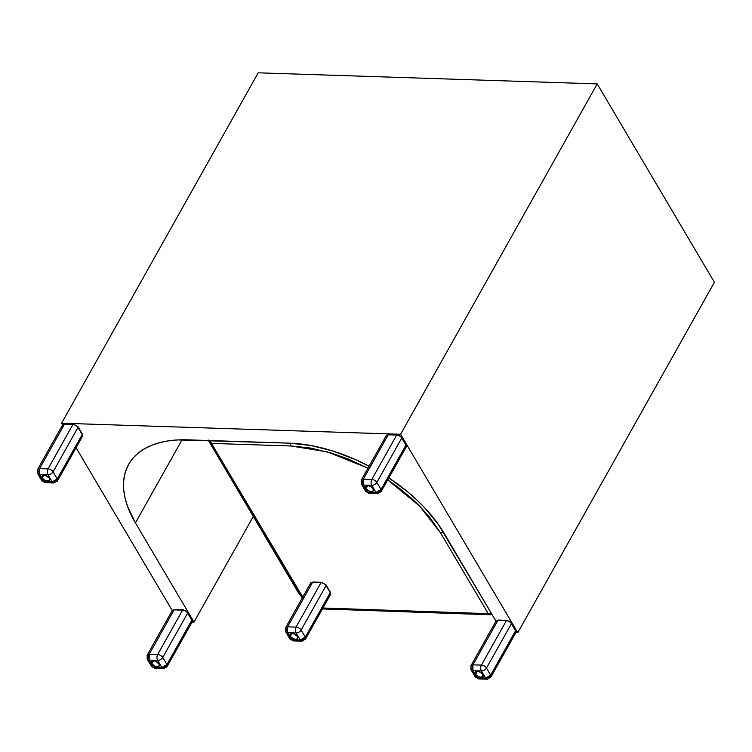 <?xml version="1.0" encoding="UTF-8"?>
<svg xmlns="http://www.w3.org/2000/svg" width="752" height="752" viewBox="0 0 752 752"><rect width="100%" height="100%" fill="white"/><g stroke="black" fill="none" stroke-linecap="round" stroke-linejoin="round"><path stroke-width="1.13" d="M366.045 488.621A4.352 2.388 29.3 0 1 365.81 486.61A4.352 2.388 29.3 0 1 369.288 486.018A4.352 2.388 29.3 0 1 373.171 488.856L370.886 486.713L368.583 485.839L366.619 485.942L365.669 486.986L366.459 489.204L369.871 491.441L373.048 491.272L373.171 488.856A4.352 2.388 29.3 0 1 373.406 490.868A4.352 2.388 29.3 0 1 369.928 491.46A4.352 2.388 29.3 0 1 366.045 488.621L367.653 485.754L366.045 488.621M381.029 489.505L375.944 492.419L377.495 493.538A4.145 2.378 -88.1 0 1 375.944 492.419A4.145 2.519 -30.6 0 0 381.029 489.505L376.837 482.427A4.145 2.275 -150.7 0 0 371.779 479.475A4.145 2.378 91.9 0 0 371.751 485.331A4.145 2.519 -30.6 0 0 376.837 482.427A4.145 2.519 149.4 0 1 371.751 485.331A4.145 2.378 -88.1 0 1 371.779 479.475L363.301 479.203L361.364 480.011A4.145 2.275 29.3 0 1 363.301 479.203A4.145 2.378 91.9 0 0 363.282 485.059L363.301 479.203L388.22 434.797L396.689 435.079L371.779 479.475A4.145 2.275 29.3 0 1 376.837 482.427L381.029 489.505A4.145 2.275 29.3 0 1 381.245 491.423L381.029 489.505L405.939 445.109L381.029 489.505M361.402 484.138L363.282 485.059A4.145 2.519 149.4 0 1 361.402 484.138A4.145 2.519 149.4 0 1 361.58 481.929A4.145 2.275 29.3 0 1 361.364 480.011L361.402 484.138L365.594 491.225A4.145 2.519 -30.6 0 0 367.465 492.137L365.594 491.225L369.025 493.265L367.465 492.137L363.282 485.059L371.751 485.331L375.944 492.419L367.465 492.137A4.145 2.378 91.9 0 0 369.025 493.265L377.495 493.538A4.145 2.378 -88.1 0 0 379.309 492.231A4.145 2.275 29.3 0 0 381.245 491.423L377.495 493.538M405.431 444.169A1.241 0.752 149.4 0 1 405.995 444.441L406.165 447.026A4.145 2.275 -150.7 0 0 405.939 445.109L401.756 438.021L376.837 482.427L401.756 438.021A4.145 2.275 -150.7 0 0 396.689 435.079L371.779 479.475L363.301 479.203L388.22 434.797A4.145 2.275 -150.7 0 0 386.274 435.605A4.145 2.275 29.3 0 1 388.22 434.797L396.689 435.079A4.145 2.275 29.3 0 1 401.756 438.021L405.939 445.109A4.145 2.275 29.3 0 1 406.165 447.026L381.245 491.423M375.944 492.419L367.465 492.137L363.282 485.059L371.751 485.331L375.944 492.419M405.995 444.441A1.241 0.752 149.4 0 1 405.939 445.109A1.241 0.752 -30.6 0 0 405.995 444.441L401.812 437.354A1.241 0.752 149.4 0 1 401.756 438.021A1.241 0.752 -30.6 0 0 401.812 437.354A1.241 0.752 149.4 0 0 401.248 437.081L399.726 435.652L397.705 435.023A1.241 0.714 -88.1 0 0 397.235 434.684A1.241 0.714 91.9 0 0 396.689 435.079A1.241 0.714 -88.1 0 1 397.235 434.684L401.812 437.354M397.235 434.684L388.756 434.402A1.241 0.714 91.9 0 0 388.22 434.797A1.241 0.714 -88.1 0 1 388.756 434.402A1.241 0.714 -88.1 0 1 389.226 434.741M386.5 437.523A4.145 2.275 29.3 0 1 386.284 435.605L361.364 480.011M475.696 674.262A4.352 2.388 29.3 0 1 475.461 672.25A4.352 2.388 29.3 0 1 478.939 671.658A4.352 2.388 29.3 0 1 482.822 674.497L480.528 672.354L478.225 671.48L476.27 671.583L475.32 672.626L476.11 674.845L479.522 677.082L482.699 676.913L482.822 674.497A4.352 2.388 29.3 0 1 483.057 676.509A4.352 2.388 29.3 0 1 479.579 677.101A4.352 2.388 29.3 0 1 475.696 674.262L477.304 671.404L475.696 674.262M490.671 675.146L485.585 678.06L487.146 679.178A4.145 2.378 -88.1 0 1 485.585 678.06A4.145 2.519 -30.6 0 0 490.671 675.146L486.488 668.067A4.145 2.275 -150.7 0 0 481.421 665.116A4.145 2.378 91.9 0 0 481.402 670.972A4.145 2.519 -30.6 0 0 486.488 668.067A4.145 2.519 149.4 0 1 481.402 670.972A4.145 2.378 -88.1 0 1 481.421 665.116L472.952 664.843L471.006 665.652A4.145 2.275 29.3 0 1 472.952 664.843A4.145 2.378 91.9 0 0 472.923 670.699L472.952 664.843L497.862 620.438L506.34 620.72L481.421 665.116A4.145 2.275 29.3 0 1 486.488 668.067L490.671 675.146A4.145 2.275 29.3 0 1 490.896 677.063L490.671 675.146L515.59 630.749L490.671 675.146M471.053 669.788L472.923 670.699A4.145 2.519 149.4 0 1 471.053 669.788A4.145 2.519 149.4 0 1 471.231 667.569A4.145 2.275 29.3 0 1 471.006 665.652L471.053 669.788L475.236 676.866A4.145 2.519 -30.6 0 0 477.116 677.778A4.145 2.519 149.4 0 1 475.236 676.866L478.676 678.906A4.145 2.378 -88.1 0 1 477.116 677.778L472.923 670.699L481.402 670.972L485.585 678.06L477.116 677.778A4.145 2.378 91.9 0 0 478.676 678.906L487.146 679.178A4.145 2.378 -88.1 0 0 488.96 677.872A4.145 2.275 29.3 0 0 490.896 677.063L487.146 679.178M515.082 629.809A1.241 0.752 149.4 0 1 515.646 630.082L515.816 632.667A4.145 2.275 -150.7 0 0 515.59 630.749L511.407 623.662L486.488 668.067L511.407 623.662A4.145 2.275 -150.7 0 0 506.34 620.72L481.421 665.116L472.952 664.843L497.862 620.438A4.145 2.275 -150.7 0 0 495.925 621.246A4.145 2.275 29.3 0 1 497.862 620.438L506.34 620.72A4.145 2.275 29.3 0 1 511.407 623.662L515.59 630.749A4.145 2.275 29.3 0 1 515.816 632.667L490.896 677.063M485.585 678.06L477.116 677.778L472.923 670.699L481.402 670.972L485.585 678.06M515.646 630.082A1.241 0.752 149.4 0 1 515.59 630.749A1.241 0.752 -30.6 0 0 515.646 630.082L511.463 622.994A1.241 0.752 149.4 0 1 511.407 623.662A1.241 0.752 -30.6 0 0 511.463 622.994A1.241 0.752 149.4 0 0 510.899 622.722L509.377 621.293L507.356 620.663A1.241 0.714 -88.1 0 0 506.886 620.325A1.241 0.714 91.9 0 0 506.34 620.72A1.241 0.714 -88.1 0 1 506.886 620.325L511.463 622.994M506.886 620.325L498.407 620.043A1.241 0.714 91.9 0 0 497.862 620.438A1.241 0.714 -88.1 0 1 498.407 620.043A1.241 0.714 -88.1 0 1 498.877 620.381M496.151 623.164A4.145 2.275 29.3 0 1 495.925 621.246L471.006 665.652M290.328 636.239A4.352 2.388 29.3 0 1 290.093 634.227A4.352 2.388 29.3 0 1 293.571 633.635A4.352 2.388 29.3 0 1 297.444 636.474L293.628 633.654L290.902 633.56L289.952 634.603L291.268 637.386L294.916 639.256L297.331 638.899L297.444 636.474A4.352 2.388 29.3 0 1 297.679 638.486A4.352 2.388 29.3 0 1 294.201 639.078A4.352 2.388 29.3 0 1 290.328 636.239L291.936 633.381L290.328 636.239M305.303 637.132L300.217 640.037L301.778 641.155A4.145 2.378 -88.1 0 1 300.217 640.037A4.145 2.519 -30.6 0 0 305.303 637.132L301.12 630.044A4.145 2.275 -150.7 0 0 296.053 627.102A4.145 2.378 91.9 0 0 296.034 632.949A4.145 2.519 -30.6 0 0 301.12 630.044A4.145 2.519 149.4 0 1 296.034 632.949A4.145 2.378 -88.1 0 1 296.053 627.102L287.584 626.82L285.638 627.629A4.145 2.275 29.3 0 1 287.584 626.82A4.145 2.378 91.9 0 0 287.555 632.676L287.584 626.82L312.494 582.415L320.972 582.697L296.053 627.102A4.145 2.275 29.3 0 1 301.12 630.044L305.303 637.132A4.145 2.275 29.3 0 1 305.528 639.05L305.303 637.132L330.222 592.726L305.303 637.132M285.685 631.765L287.555 632.676A4.145 2.519 149.4 0 1 285.685 631.765A4.145 2.519 149.4 0 1 285.863 629.546A4.145 2.275 29.3 0 1 285.638 627.629L285.685 631.765L289.868 638.852A4.145 2.519 -30.6 0 0 291.748 639.764L289.868 638.852L293.299 640.883L291.748 639.764L287.555 632.676L296.034 632.949L300.217 640.037L291.748 639.764A4.145 2.378 91.9 0 0 293.299 640.883L301.778 641.155A4.145 2.378 -88.1 0 0 303.592 639.849A4.145 2.275 29.3 0 0 305.528 639.05L301.778 641.155M329.714 591.786A1.241 0.752 149.4 0 1 330.278 592.059L330.448 594.644A4.145 2.275 -150.7 0 0 330.222 592.726L326.039 585.639L301.12 630.044L326.039 585.639A4.145 2.275 -150.7 0 0 320.972 582.697L296.053 627.102L287.584 626.82L312.494 582.415A4.145 2.275 -150.7 0 0 310.557 583.223A4.145 2.275 29.3 0 1 312.494 582.415L320.972 582.697A4.145 2.275 29.3 0 1 326.039 585.639L330.222 592.726A4.145 2.275 29.3 0 1 330.448 594.644L305.528 639.05M300.217 640.037L291.748 639.764L287.555 632.676L296.034 632.949L300.217 640.037M330.278 592.059A1.241 0.752 149.4 0 1 330.222 592.726A1.241 0.752 -30.6 0 0 330.278 592.059L326.086 584.971A1.241 0.752 149.4 0 1 326.039 585.639A1.241 0.752 -30.6 0 0 326.086 584.981A1.241 0.752 149.4 0 0 325.531 584.699L321.988 582.64A1.241 0.714 -88.1 0 0 321.518 582.302A1.241 0.714 91.9 0 0 320.972 582.697A1.241 0.714 -88.1 0 1 321.518 582.302L326.086 584.971M321.518 582.302L313.039 582.029A1.241 0.714 91.9 0 0 312.494 582.415A1.241 0.714 -88.1 0 1 313.039 582.029A1.241 0.714 -88.1 0 1 313.509 582.368M310.783 585.141A4.145 2.275 29.3 0 1 310.557 583.223L285.638 627.629M61.579 423.207L62.585 424.918L61.579 423.207L258.199 72.822L61.579 423.207L400.59 434.28L61.579 423.207M76.065 447.741L172.236 610.558L76.065 447.741M192.08 622.036L194.016 622.101L253.292 516.455L194.016 622.101L135.426 522.903L182.069 439.779L135.426 522.903A126.374 69.363 29.3 0 1 128.611 464.435A126.374 69.363 29.3 0 1 187.765 439.835L289.473 443.154A126.374 69.363 29.3 0 1 369.11 466.193L355.517 459.604L332.929 451.031L310.623 445.475L289.473 443.154L177.876 439.92L168.57 440.841L159.95 442.58L152.083 445.118L145.051 448.446L138.923 452.525L133.753 457.31L129.607 462.762L126.505 468.825L124.484 475.443L123.563 482.549L123.751 490.078L125.048 497.956L127.445 506.105L135.426 522.903L194.016 622.101L192.08 622.036M388.84 477.887A126.374 69.363 29.3 0 1 443.924 532.98L495.991 621.133L438.425 524.492L424.654 507.741L416.514 499.638L407.65 491.827L388.07 477.37M258.199 72.822L597.22 83.895L400.59 434.28L597.22 83.895L258.199 72.822M714.4 282.291L597.22 83.895L714.4 282.291L517.771 632.676L714.4 282.291M515.844 632.611L517.771 632.676L400.59 434.28L517.771 632.676L515.844 632.611M151.942 663.687A4.352 2.388 29.3 0 1 151.707 661.675A4.352 2.388 29.3 0 1 155.185 661.083A4.352 2.388 29.3 0 1 159.057 663.913L155.232 661.093L153.079 660.858L151.566 662.051L152.346 664.27L155.758 666.507L158.935 666.338L159.057 663.913A4.352 2.388 29.3 0 1 159.292 665.934A4.352 2.388 29.3 0 1 155.814 666.526A4.352 2.388 29.3 0 1 151.942 663.687L153.54 660.82L151.942 663.687M166.916 664.571L161.83 667.485L163.391 668.603A4.145 2.378 -88.1 0 1 161.83 667.485A4.145 2.519 -30.6 0 0 166.916 664.571L162.723 657.483A4.145 2.275 -150.7 0 0 157.666 654.541A4.145 2.378 91.9 0 0 157.638 660.397A4.145 2.519 -30.6 0 0 162.723 657.483A4.145 2.519 149.4 0 1 157.638 660.397A4.145 2.378 -88.1 0 1 157.666 654.541L149.187 654.268L147.251 655.067A4.145 2.275 29.3 0 1 149.187 654.268A4.145 2.378 91.9 0 0 149.169 660.124L149.187 654.268L174.107 609.863L182.586 610.135L157.666 654.541A4.145 2.275 29.3 0 1 162.723 657.483L166.916 664.571A4.145 2.275 29.3 0 1 167.132 666.488L166.916 664.571L191.826 620.174L166.916 664.571M147.298 659.203L149.169 660.124A4.145 2.519 149.4 0 1 147.298 659.203A4.145 2.519 149.4 0 1 147.477 656.985A4.145 2.275 29.3 0 1 147.251 655.067L147.298 659.203L151.481 666.291A4.145 2.519 -30.6 0 0 153.352 667.203A4.145 2.519 149.4 0 1 151.481 666.291L154.912 668.331A4.145 2.378 -88.1 0 1 153.352 667.203L149.169 660.124L157.638 660.397L161.83 667.485L153.352 667.203A4.145 2.378 91.9 0 0 154.912 668.331L163.391 668.603A4.145 2.378 -88.1 0 0 165.196 667.297A4.145 2.275 29.3 0 0 167.132 666.488L163.391 668.603M191.318 619.234A1.241 0.752 149.4 0 1 191.882 619.507L192.051 622.083A4.145 2.275 -150.7 0 0 191.826 620.174L187.643 613.087L162.723 657.483L187.643 613.087A4.145 2.275 -150.7 0 0 182.586 610.135L157.666 654.541L149.187 654.268L174.107 609.863A4.145 2.275 -150.7 0 0 172.17 610.671A4.145 2.275 29.3 0 1 174.107 609.863L182.586 610.135A4.145 2.275 29.3 0 1 187.643 613.087L191.826 620.174A4.145 2.275 29.3 0 1 192.051 622.092L167.132 666.488M161.83 667.485L153.352 667.203L149.169 660.124L157.638 660.397L161.83 667.485M191.882 619.507A1.241 0.752 149.4 0 1 191.826 620.174A1.241 0.752 -30.6 0 0 191.882 619.507L187.699 612.419A1.241 0.752 149.4 0 1 187.643 613.087A1.241 0.752 -30.6 0 0 187.699 612.419A1.241 0.752 149.4 0 0 187.135 612.147L185.612 610.718L183.591 610.088A1.241 0.714 -88.1 0 0 183.121 609.75A1.241 0.714 91.9 0 0 182.586 610.135A1.241 0.714 -88.1 0 1 183.121 609.75L187.699 612.419M183.121 609.75L174.652 609.468A1.241 0.714 91.9 0 0 174.107 609.863A1.241 0.714 -88.1 0 1 174.643 609.468A1.241 0.714 -88.1 0 1 175.113 609.806M172.387 612.589A4.145 2.275 29.3 0 1 172.17 610.671L147.251 655.067M302.332 597.878L298.328 592.689A4.145 2.519 -30.6 0 0 300.198 593.601A4.145 2.519 149.4 0 1 298.328 592.689L209.028 441.499L211.472 443.389L209.611 440.55M491.535 613.585A4.145 2.378 -88.1 0 1 489.806 614.76A4.145 2.378 -88.1 0 1 488.245 613.641L325.522 608.33A4.145 2.378 91.9 0 0 327.082 609.449A4.145 2.378 -88.1 0 1 325.522 608.33L322.899 608.086M302.774 597.097L211.472 443.389L209.413 442.035L208.614 440.117M209.413 442.035L208.981 441.424M209.592 440.465L211.472 443.389L291.146 445.992A4.145 2.378 -88.1 0 1 290.46 443.191A4.145 2.378 91.9 0 0 291.146 445.992L211.472 443.389L300.198 593.601L303.159 597.52M491.93 614.252L489.806 614.76L488.245 613.641L491.103 612.852A4.145 2.519 -30.6 0 1 488.245 613.641L440.54 532.867L429.881 517.602L419.325 505.795L411.118 497.965L397.216 486.582L387.045 479.438M368.001 468.186L348.251 459.021L331.425 453.061L310.162 447.985L291.146 445.992L327.289 451.858L368.001 468.186M322.298 607.992L488.245 613.641L440.54 532.867A4.145 2.519 -30.6 0 0 443.389 532.087A4.145 2.519 149.4 0 1 440.54 532.867L419.578 506.049L387.722 479.889M42.291 478.046A4.352 2.388 29.3 0 1 42.056 476.035A4.352 2.388 29.3 0 1 45.534 475.443A4.352 2.388 29.3 0 1 49.406 478.272L45.59 475.452L43.428 475.217L41.915 476.411L43.231 479.193L46.107 480.866L49.284 480.697L49.406 478.272A4.352 2.388 29.3 0 1 49.641 480.293A4.352 2.388 29.3 0 1 46.163 480.885A4.352 2.388 29.3 0 1 42.291 478.046L43.898 475.179L42.291 478.046M57.265 478.93L52.179 481.844L53.74 482.963A4.145 2.378 -88.1 0 1 52.179 481.844A4.145 2.519 -30.6 0 0 57.265 478.93L53.082 471.842A4.145 2.275 -150.7 0 0 48.015 468.9A4.145 2.378 91.9 0 0 47.996 474.756A4.145 2.519 -30.6 0 0 53.082 471.842A4.145 2.519 149.4 0 1 47.996 474.756A4.145 2.378 -88.1 0 1 48.015 468.9L39.536 468.628L37.6 469.427A4.145 2.275 29.3 0 1 39.536 468.628A4.145 2.378 91.9 0 0 39.518 474.474L39.536 468.628L64.456 424.222L72.935 424.495L48.015 468.9A4.145 2.275 29.3 0 1 53.082 471.842L57.265 478.93A4.145 2.275 29.3 0 1 57.49 480.848L57.265 478.93L82.184 434.534L57.265 478.93M37.647 473.563L39.518 474.474A4.145 2.519 149.4 0 1 37.647 473.563A4.145 2.519 149.4 0 1 37.826 471.344A4.145 2.275 29.3 0 1 37.6 469.427L37.647 473.563L41.83 480.65A4.145 2.519 -30.6 0 0 43.701 481.562L41.83 480.65L45.261 482.681L43.701 481.562L39.518 474.474L47.996 474.756L52.179 481.844L43.701 481.562A4.145 2.378 91.9 0 0 45.261 482.681L53.74 482.963A4.145 2.378 -88.1 0 0 55.545 481.656A4.145 2.275 29.3 0 0 57.49 480.848L53.74 482.963M81.677 433.594A1.241 0.752 149.4 0 1 82.231 433.866L82.4 436.442A4.145 2.275 -150.7 0 0 82.184 434.534L77.992 427.446L53.082 471.842L77.992 427.446A4.145 2.275 -150.7 0 0 72.935 424.495L48.015 468.9L39.536 468.628L64.456 424.222A4.145 2.275 -150.7 0 0 62.519 425.03A4.145 2.275 29.3 0 1 64.456 424.222L72.935 424.495A4.145 2.275 29.3 0 1 77.992 427.446L82.184 434.534A4.145 2.275 29.3 0 1 82.4 436.451L57.49 480.848M52.179 481.844L43.701 481.562L39.518 474.474L47.996 474.756L52.179 481.844M82.231 433.866A1.241 0.752 149.4 0 1 82.184 434.534A1.241 0.752 -30.6 0 0 82.231 433.866L78.048 426.779A1.241 0.752 149.4 0 1 77.992 427.446A1.241 0.752 -30.6 0 0 78.048 426.779A1.241 0.752 149.4 0 0 77.484 426.506L73.94 424.438A1.241 0.714 -88.1 0 0 73.47 424.109A1.241 0.714 91.9 0 0 72.935 424.495A1.241 0.714 -88.1 0 1 73.47 424.109L78.048 426.779M73.47 424.109L65.001 423.827A1.241 0.714 91.9 0 0 64.456 424.222A1.241 0.714 -88.1 0 1 65.001 423.827A1.241 0.714 -88.1 0 1 65.471 424.166M62.745 426.948A4.145 2.275 29.3 0 1 62.519 425.021L37.6 469.427M388.756 434.402L386.274 435.605M498.407 620.043L495.925 621.246M313.039 582.029L310.557 583.223M174.652 609.468L172.17 610.671M209.028 441.499L208.586 440.512M489.806 614.76L322.448 608.894M65.001 423.827L62.519 425.03"/></g></svg>
